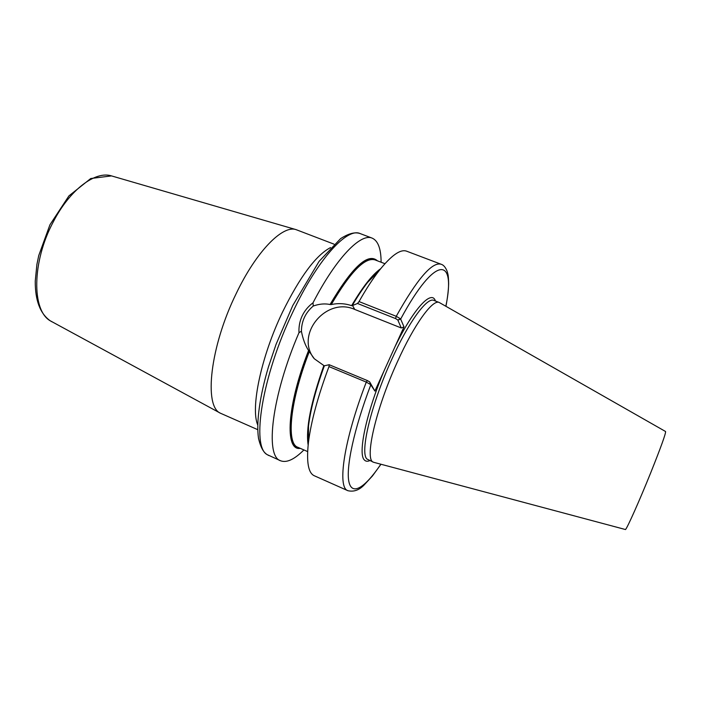<?xml version="1.0" encoding="UTF-8"?>
<svg xmlns="http://www.w3.org/2000/svg" width="705" height="705" viewBox="0 0 705 705"><rect width="100%" height="100%" fill="white"/><g stroke="black" fill="none" stroke-linecap="round" stroke-linejoin="round"><path stroke-width="1.06" d="M257.695 429.645L220.471 413.236C203.657 406.521 210.028 346.631 236.342 293.298C256.409 251.271 282.599 224.921 295.994 229.61L333.994 244.142M301.414 331.227C301.546 321.031 305.494 312.632 313.24 306.023L313.02 302.798C308.2 306.402 304.586 310.782 302.154 315.928C299.74 321.11 298.691 326.697 298.982 332.681L301.405 331.227C302.868 338.929 305.256 345.362 308.57 350.535L314.298 358.748L324.326 365.877M313.02 302.798C336.091 258.021 360.748 232.87 372.161 238.131C378.074 240.757 381.061 248.794 381.105 262.234M303.899 449.94C294.417 459.457 286.644 463.062 280.59 460.77C264.78 456.435 271.61 396.219 298.982 332.681M313.24 306.023C319.286 303.899 324.89 303.397 330.055 304.507C352.271 266.939 368.063 252.381 377.431 260.815M370.689 384.63L374.893 391.072L369.658 381.899L367.384 380.577L329.173 364.723L328.971 366.591L366.292 382.101L370.689 384.63L369.658 381.899M367.384 380.577L366.292 382.101C343.767 440.466 337.025 487.675 347.9 490.698L314.28 475.752C308.252 473.037 306.305 461.925 308.438 442.414C311.046 421.599 317.893 396.325 328.971 366.591M329.173 364.723L324.362 365.789C315.849 389.213 310.57 409.297 308.508 426.031L308.438 442.414M308.191 444.617C307.512 439.805 307.618 433.61 308.508 426.031M359.03 301.573L357.497 303.476L395.593 318.589L397.805 319.991L400.572 318.845L396.236 316.307L359.03 301.573C365.983 289.262 372.654 278.995 379.034 270.773C391.249 255.413 400.458 248.883 406.644 251.192L441.048 264.225C432.077 261.687 417.14 279.048 396.236 316.307L395.593 318.589M397.805 319.991L401.26 327.966L403.991 326.864L400.572 318.845M330.055 304.507L331.279 304.542C338.321 303.053 345.098 303.432 351.61 305.67L352.209 305.653C357.505 296.523 362.626 288.794 367.561 282.458C372.258 276.448 376.54 271.971 380.409 269.028M352.209 305.653L357.497 303.476M403.991 326.864L374.893 391.072M313.778 358.175C295.148 333.817 326.626 296.629 354.73 309.433L401.26 327.966M374.117 462.418L373.535 462.233C364.159 460.488 375.351 410.019 397.25 362.167C414.249 324.265 432.72 298.99 439.233 302.489L665.573 431.513C665.908 433.416 660.92 447.243 650.627 472.993C639.611 500.338 627.432 527.666 625.511 529.552L374.117 462.418M300.295 448.354C284.6 451.288 286.776 405.842 308.57 350.535M330.557 247.57C315.999 255.157 299.995 276.66 282.538 312.077C261.088 356.686 250.46 407.878 257.66 424.789M51.923 321.788L50.337 320.854C31.707 310.5 31.848 262.004 53.131 222.145C69.645 189.786 95.316 170.645 111.505 175.897L111.883 176.012M280.59 460.77L267.371 454.725C251.059 447.111 261.819 376.558 292.786 312.13C317.382 259.555 347.116 227.195 360.167 233.584L372.161 238.131M369.746 382.039L370.812 384.78C354.042 428.834 345.75 467.644 348.931 481.912C352.121 496.232 365.234 487.428 380.85 464.225M445.842 306.217C456.267 256.911 435.813 253.844 400.687 319.021L397.884 320.158M394.932 346.851C413.888 308.067 431.786 289.306 435.434 301.017M369.799 460.603C367.587 461.608 365.825 461.44 364.511 460.109C357.611 454.628 365.957 413.8 384.075 370.804M352.562 305.503L354.73 309.433M330.081 304.542C352.059 267.354 367.763 252.751 377.193 260.727M331.279 304.542C350.376 271.954 364.926 257.061 374.91 259.854L384.921 263.696M351.61 305.67C362.687 286.856 372.372 274.536 380.665 268.711M367.878 282.132C372.381 276.422 376.488 272.139 380.215 269.266M373.535 462.233L367.076 459.087C359.559 453.465 370.9 404.899 391.557 359.85C408.556 322.018 427.195 296.84 433.883 300.409L439.233 302.489M308.217 444.309C307.591 439.656 307.688 433.707 308.499 426.49M308.147 445.022C305.644 428.746 310.861 402.299 323.806 365.692M307.644 451.579L297.827 447.27C286.027 443.648 289.993 401.048 309.257 351.742M300.066 448.257C284.661 450.662 286.997 405.401 308.596 350.57M295.994 229.61L111.505 175.897L90.769 178.515L68.914 195.911L49.932 224.789L38.74 255.562L36.916 264.357L35.25 281.11C35.135 300.356 40.106 313.566 50.178 320.757L220.471 413.236M347.9 490.698C353.646 492.037 358.968 490.222 363.868 485.251L372.46 475.954L380.964 464.26M367.561 282.458L379.034 270.773M445.948 306.278C447.569 297.686 448.468 290.125 448.653 283.595C448.398 274.086 447.966 274.624 447.137 271.258C445.489 267.204 443.454 264.86 441.048 264.225M379.872 269.707C376.382 272.412 372.513 276.422 368.266 281.736M268.861 455.562L266.904 454.478C264.445 452.769 261.141 449.482 258.524 438.369C256.171 422.692 259.572 396.88 268.394 367.067L276.078 344.287L292.742 305.582L319.092 261.361L340.621 238.607C350.535 232.289 356.21 232.227 360.167 233.584M308.279 443.762C307.706 439.382 307.777 433.813 308.499 427.036"/></g></svg>
